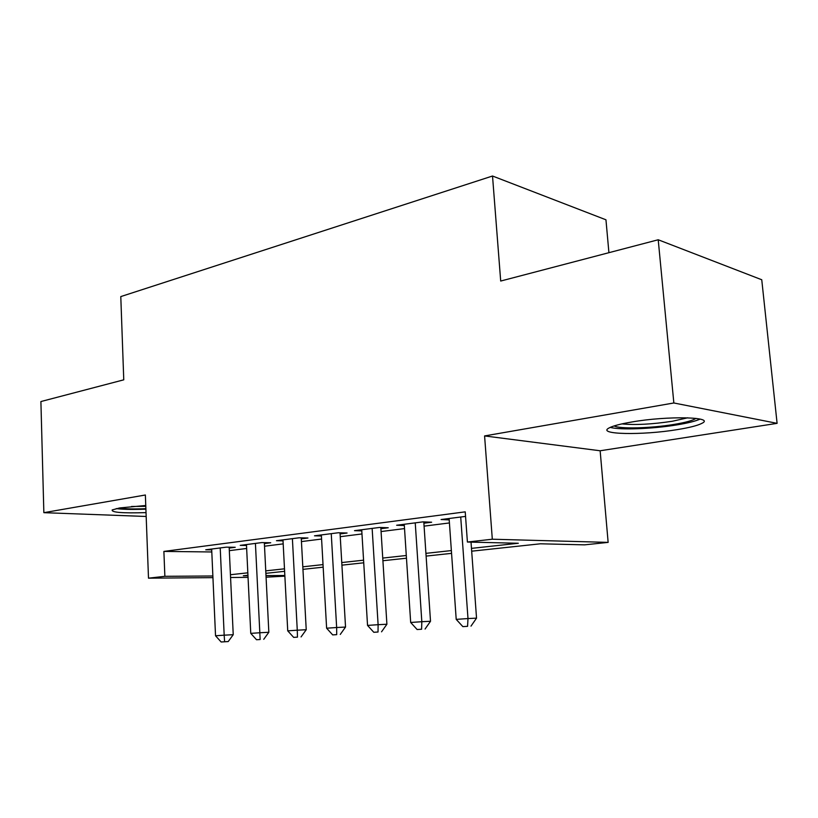 <?xml version="1.0" encoding="UTF-8"?>
<svg xmlns="http://www.w3.org/2000/svg" width="818" height="818" viewBox="0 0 818 818"><rect width="100%" height="100%" fill="white"/><g stroke="black" fill="none" stroke-linecap="round" stroke-linejoin="round"><path stroke-width="1.23" d="M145.757 505.493L119.663 507.947L112.209 509.921C111.238 512.436 122.516 513.326 146.033 512.62M677.365 429.603C689.267 427.671 697.386 425.616 701.701 423.438C716.169 416.863 667.754 415.646 631.66 422.016C620.433 423.939 612.927 425.912 609.134 427.926C595.985 434.573 642.355 435.473 677.365 429.603M284.879 576.148L266.075 577.201M608.919 252.68L605.954 219.797L492.518 176.013L120.788 296.586L123.763 379.828L40.9 401.546L43.855 512.671L146.177 516.475M492.518 176.013L500.698 281.044L658.214 239.766L761.752 279.756L777.1 423.346L673.848 402.977L484.583 435.933L492.313 539.215L608.142 542.385L584.553 544.849L540.401 543.796L471.679 551.189M484.583 435.933L600.146 450.769L777.1 423.346M600.146 450.769L608.142 542.385M658.214 239.766L673.848 402.977M229.204 548.07L235.236 547.293L226.259 547.16L205.747 549.798L211.709 549.87M264.378 543.581L270.717 542.763L261.76 542.59L240.257 545.361L246.504 545.463M301.3 538.868L307.946 538.009L299.051 537.794L276.453 540.708L283.028 540.841M340.084 533.909L347.077 533.019L338.253 532.763L314.49 535.81L321.413 535.995M380.891 528.704L388.253 527.763L379.521 527.457L354.501 530.667L361.791 530.902M423.877 523.213L431.638 522.221L423.018 521.864L396.638 525.248L404.327 525.545M471.475 548.377L518.315 543.264L467.405 542.037L465.227 511.853L163.886 551.414L211.801 551.966M229.326 550.657L246.647 548.469M264.511 546.22L283.192 543.868M301.443 541.577L321.576 539.042M340.247 536.69L361.975 533.95M381.076 531.547L404.532 528.592M424.082 526.138L449.43 522.947M465.554 516.393L441.086 519.532L449.215 519.9M212.946 577.641L148.498 578.173L145.369 495.002L43.855 512.671M148.498 578.173L164.868 576.312L212.874 575.984M163.886 551.414L164.868 576.312M467.405 542.037L492.313 539.215M248.048 577.355L230.574 577.498M247.946 575.269L243.314 575.77L247.966 575.739M265.993 575.606L284.838 575.483M451.567 553.357L426.106 556.097M406.464 558.203L382.906 560.739M363.724 562.804L341.914 565.156M323.171 567.171L302.957 569.348M284.623 571.322L265.881 573.336M230.441 574.727L247.823 572.825M265.758 570.862L284.49 568.817M302.813 566.813L323.018 564.604M341.76 562.559L363.57 560.177M382.742 558.08L406.29 555.504M425.922 553.357L451.372 550.575M460.718 517.017L467.988 618.561L456.209 619.369L449.113 518.51M471.025 542.13L476.536 618.142L467.988 618.561L467.569 626.322L462.855 626.619L467.569 626.322M470.994 626.128L476.536 618.142M456.209 619.369L462.855 626.619M695.934 418.366C692.907 420.483 685.596 422.507 673.991 424.43C650.954 428.295 619.42 429.123 614.154 425.922M621.905 423.898C635.208 425.186 652.007 424.307 672.314 421.26L687.754 417.793M610.259 427.374C619.809 430.166 652.58 428.929 676.783 424.91C687.795 423.1 695.576 421.158 700.136 419.082M145.88 508.704L141.33 508.857C131.197 509.082 123.794 508.816 119.101 508.039M131.493 506.475L145.788 506.322M116.258 508.602C121.862 509.338 129.96 509.573 140.553 509.328L145.901 509.154M415.237 522.866L421.822 621.711L410.677 622.467L404.245 524.277M423.796 521.894L430.513 621.271L421.822 621.711L421.587 629.246L417.119 629.523L421.587 629.246M425.063 629.042L430.513 621.271M410.677 622.467L417.119 629.523M372.139 528.397L378.11 624.686L367.538 625.412L361.72 529.737M380.82 527.498L386.904 624.236L378.11 624.686L378.028 632.017L373.795 632.283L378.028 632.017M381.546 631.813L386.904 624.236M367.538 625.412L373.795 632.283M331.249 533.663L336.648 627.518L326.617 628.204L321.351 534.931M340.022 532.815L345.533 627.058L336.648 627.518L336.709 634.645L332.691 634.901L336.709 634.645M340.268 634.431L345.533 627.058M326.617 628.204L332.691 634.901M292.394 538.653L297.271 630.197L287.731 630.852L282.977 539.87M301.239 537.855L306.229 629.727L297.271 630.197L297.466 637.14L293.652 637.375L297.466 637.14M301.055 636.925L306.229 629.727M287.731 630.852L293.652 637.375M255.421 543.408L259.827 632.754L250.758 633.367L246.463 544.563M264.337 542.641L268.836 632.273L259.827 632.754L260.144 639.512L256.515 639.737L260.144 639.512M263.754 639.298L268.836 632.273M250.758 633.367L256.515 639.737M220.216 547.937L224.183 635.177L215.533 635.77L211.668 549.031M229.163 547.201L233.232 634.696L224.183 635.177L224.602 641.772L221.146 641.987L228.222 641.557L224.602 641.772M228.222 641.557L233.232 634.696M215.533 635.77L221.146 641.987"/></g></svg>
